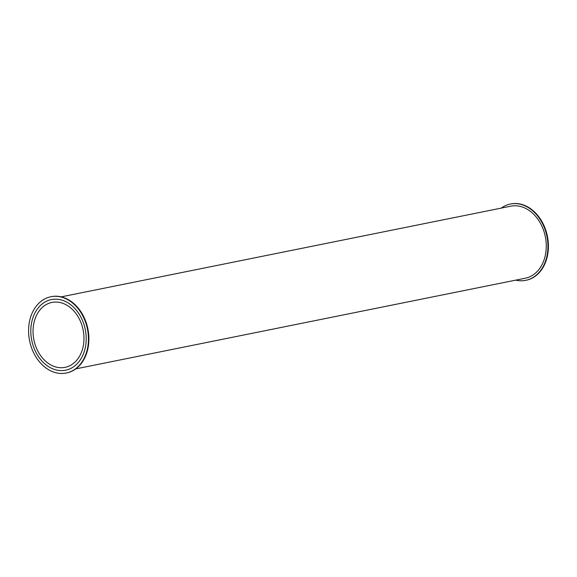 <?xml version="1.0" encoding="UTF-8"?>
<svg xmlns="http://www.w3.org/2000/svg" width="577" height="577" viewBox="0 0 577 577"><rect width="100%" height="100%" fill="white"/><g stroke="black" fill="none" stroke-linecap="round" stroke-linejoin="round"><path stroke-width="0.87" d="M501.233 208.109A38.911 29.499 78.6 0 1 509.08 204.352A38.911 29.499 78.6 0 1 510.335 204.056A38.911 29.499 78.6 0 1 546.946 236.368A38.911 29.499 78.6 0 1 525.719 280.343A38.911 29.499 78.6 0 1 515.766 280.141M525.95 280.299A38.911 29.499 -101.4 0 0 526.181 280.249A38.911 29.499 -101.4 0 0 547.407 236.274A38.911 29.499 -101.4 0 0 510.796 203.962A38.911 29.499 -101.4 0 0 510.566 204.013M75.767 368.891L525.294 278.215A36.74 27.855 -101.4 0 0 545.33 236.693A36.74 27.855 -101.4 0 0 510.76 206.191L61.234 296.859M66.434 372.987A38.911 29.499 -101.4 0 0 66.665 372.944A38.911 29.499 -101.4 0 0 67.92 372.648A38.911 29.499 -101.4 0 0 87.718 328.133A38.911 29.499 -101.4 0 0 51.281 296.657A38.911 29.499 -101.4 0 0 51.05 296.701M67.459 372.742A38.911 29.499 78.6 0 1 66.204 373.038A38.911 29.499 78.6 0 1 29.593 340.726A38.911 29.499 78.6 0 1 50.819 296.751A38.911 29.499 78.6 0 1 87.257 328.226A38.911 29.499 78.6 0 1 67.459 372.742M66.795 369.929A36.019 27.307 78.6 0 1 65.634 370.196A36.019 27.307 78.6 0 1 31.742 340.293A36.019 27.307 78.6 0 1 51.389 299.586A36.019 27.307 78.6 0 1 85.115 328.724A36.019 27.307 78.6 0 1 66.795 369.929A36.019 27.307 78.6 0 1 65.634 370.196A36.019 27.307 78.6 0 1 31.742 340.293A36.019 27.307 78.6 0 1 51.389 299.586A36.019 27.307 78.6 0 1 85.115 328.724A36.019 27.307 78.6 0 1 66.795 369.929M66.124 367.109A33.12 25.107 78.6 0 1 65.057 367.354A33.12 25.107 78.6 0 1 33.899 339.853A33.12 25.107 78.6 0 1 51.959 302.427A33.12 25.107 78.6 0 1 82.973 329.222A33.12 25.107 78.6 0 1 66.124 367.109M510.796 203.962L510.335 204.056M526.181 280.249L525.719 280.343M66.204 373.038L66.665 372.944M50.819 296.751L51.281 296.657"/></g></svg>

